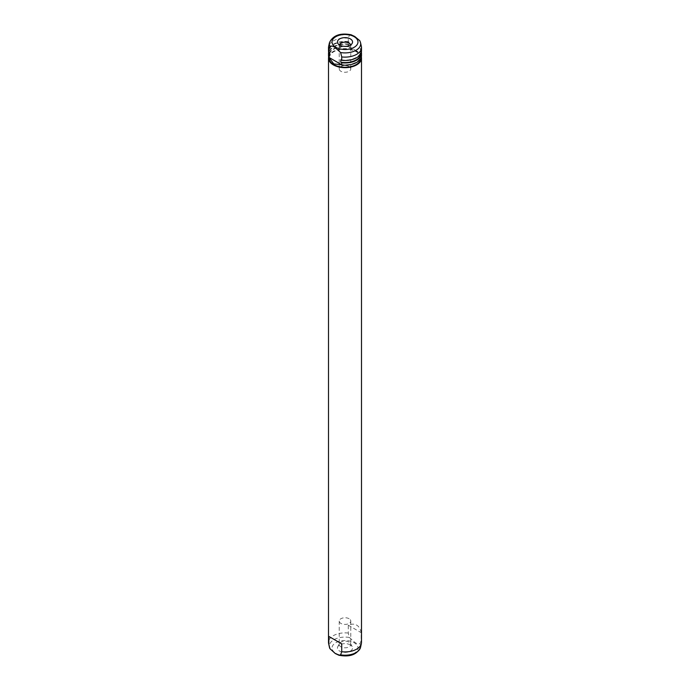 <?xml version="1.0" encoding="UTF-8"?>
<svg xmlns="http://www.w3.org/2000/svg" width="690" height="690" viewBox="0 0 690 690"><rect width="100%" height="100%" fill="white"/><g stroke="black" fill="none" stroke-linecap="round" stroke-linejoin="round"><path stroke-width="0.52" stroke-dasharray="3.45 2.59" d="M349.08 642.131A5.77 3.329 0 0 0 339.48 643.511A5.77 3.329 0 0 0 339.23 644.486A5.77 3.329 0 0 0 340.92 646.841A5.77 3.329 0 0 0 347.208 647.565A5.77 3.329 0 0 0 350.77 644.486A5.77 3.329 0 0 0 350.52 643.511A5.77 3.329 0 0 0 349.08 642.131M349.08 618.714A5.77 3.329 0 0 0 342.792 617.999A5.77 3.329 0 0 0 339.23 621.078A5.77 3.329 0 0 0 340.92 623.432A5.77 3.329 0 0 0 347.208 624.157A5.77 3.329 0 0 0 350.77 621.078A5.77 3.329 0 0 0 349.08 618.714M350.348 644.926A7.556 4.364 0 0 0 337.772 646.728A7.556 4.364 0 0 0 339.653 651.093A7.556 4.364 0 0 0 348.899 651.748A7.556 4.364 0 0 0 352.228 646.728A7.556 4.364 0 0 0 350.348 644.926M349.382 637.457L354.72 642.304C356.816 643.865 358.593 644.305 360.059 643.623L361.163 640.51L361.163 632.652C360.49 629.021 358.99 626.511 356.661 625.131C354.306 623.812 351.512 623.838 348.269 625.209L348.269 633.066L349.382 637.457A15.68 9.056 0 0 0 329.44 647.28M348.269 625.209L361.163 632.652M348.269 633.066A16.491 9.522 0 0 0 328.509 642.399M361.491 642.399A16.491 9.522 0 0 0 361.163 640.51M361.353 56.916A16.491 9.522 0 0 0 356.661 51.422A16.491 9.522 0 0 0 339.687 49.137A16.491 9.522 0 0 0 328.647 56.916M360.801 58.417A15.81 9.125 0 0 0 360.81 58.15A15.81 9.125 0 0 0 356.178 51.698A15.81 9.125 0 0 0 338.954 49.723A15.81 9.125 0 0 0 329.19 58.15M351.106 34.767L349.382 35.156L348.269 38.269L348.269 41.633L349.2 42.168L349.2 44.643L348.269 44.108L348.269 46.127L349.657 46.963A15.81 9.125 0 0 0 329.19 55.683A15.81 9.125 0 0 0 329.898 58.374M349.657 46.963L361.163 53.57L361.163 51.552L360.24 51.017L360.24 48.542L361.163 49.076L361.163 45.713L360.059 41.314A15.68 9.056 0 0 1 360.56 42.72M340.343 64.403A15.81 9.125 0 0 0 360.81 55.683A15.81 9.125 0 0 0 360.102 52.992M348.692 46.403A16.491 9.522 0 0 0 328.509 55.683M348.269 46.127L361.163 53.57M361.491 55.683A16.491 9.522 0 0 0 361.077 53.553M348.269 44.108A16.491 9.522 0 0 0 328.647 52.207M361.353 52.207A16.491 9.522 0 0 0 361.163 51.552M349.2 44.643A15.81 9.125 0 0 0 329.19 53.441M349.2 42.168A15.81 9.125 0 0 0 329.19 50.965A15.81 9.125 0 0 0 329.76 53.397M348.269 41.633A16.491 9.522 0 0 0 328.509 50.965M348.269 38.269A16.491 9.522 0 0 0 328.638 46.411M360.801 53.699A15.81 9.125 0 0 0 360.81 53.441A15.81 9.125 0 0 0 360.24 51.017M361.491 50.965A16.491 9.522 0 0 0 361.163 49.076M340.8 59.771A15.81 9.125 0 0 0 360.81 50.965A15.81 9.125 0 0 0 360.24 48.542M361.362 46.411A16.491 9.522 0 0 0 361.163 45.713M339.333 44.876A5.77 3.329 0 0 0 339.23 45.514A5.77 3.329 0 0 0 339.48 46.489A5.77 3.329 0 0 0 340.92 47.869A5.77 3.329 0 0 0 350.52 46.489A5.77 3.329 0 0 0 350.77 45.514A5.77 3.329 0 0 0 350.667 44.876M349.08 66.568A5.77 3.329 0 0 0 342.792 65.843A5.77 3.329 0 0 0 339.23 68.922A5.77 3.329 0 0 0 340.92 71.286A5.77 3.329 0 0 0 347.208 72.002A5.77 3.329 0 0 0 350.77 68.922A5.77 3.329 0 0 0 349.08 66.568M335.823 653.309A12.972 7.495 0 0 0 354.177 653.309A12.972 7.495 0 0 0 354.177 642.709A12.972 7.495 0 0 0 335.823 642.709A12.972 7.495 0 0 0 335.823 653.309M360.56 647.28A15.68 9.056 0 0 0 360.059 643.623M349.382 35.156A15.68 9.056 0 0 0 329.44 42.72M339.23 621.078L339.23 644.486M339.48 643.511L337.772 646.728M350.77 621.078L350.77 644.486M350.52 643.511L352.228 646.728M329.19 57.969L329.19 55.683M360.81 58.15L360.81 55.683M329.19 53.07L329.19 50.965M360.81 53.441L360.81 50.965M339.48 46.489L337.772 43.272M350.52 46.489L352.228 43.272M339.23 68.922L339.23 45.514M350.77 68.922L350.77 45.514"/><path stroke-width="1.03" d="M335.28 653.534L329.941 648.686L328.837 644.288L328.837 636.43L341.731 643.874L341.731 651.731L340.619 654.845L338.894 655.233L335.28 653.534M329.44 647.28L329.941 648.686A15.68 9.056 0 0 1 329.44 647.28L328.638 643.589A16.491 9.522 0 0 0 328.837 644.288M328.647 56.916A16.491 9.522 0 0 0 328.509 58.15L328.509 642.399A16.491 9.522 0 0 0 328.638 643.589M341.731 651.731A16.491 9.522 0 0 0 361.362 643.589A16.491 9.522 0 0 0 361.491 642.399L361.491 58.15A16.491 9.522 0 0 0 361.353 56.916M328.509 58.15A16.491 9.522 0 0 0 333.339 64.886A16.491 9.522 0 0 0 351.314 66.947A16.491 9.522 0 0 0 361.491 58.15M328.837 636.43L341.731 643.874M329.19 57.969L329.19 58.15A15.81 9.125 0 0 0 333.822 64.601A15.81 9.125 0 0 0 350.839 66.628A15.81 9.125 0 0 0 360.801 58.417M333.822 63.92L328.837 57.348L341.731 64.791L333.822 63.92M328.647 52.207A16.491 9.522 0 0 0 328.509 53.441L328.509 55.683A16.491 9.522 0 0 0 328.923 57.813M341.309 64.963A16.491 9.522 0 0 0 361.491 55.683L361.491 53.441A16.491 9.522 0 0 0 361.353 52.207M328.837 57.348L328.837 55.329L329.76 55.864L329.76 53.397L328.837 52.863L328.837 49.49L329.941 46.377C331.39 45.695 333.175 46.135 335.28 47.696L340.619 52.544L341.731 56.934L341.731 60.306L340.8 59.771L340.8 62.238L341.731 62.773L341.731 64.791M328.509 53.441A16.491 9.522 0 0 0 328.837 55.329M341.731 62.773A16.491 9.522 0 0 0 361.491 53.441M340.619 52.544A15.68 9.056 0 0 0 360.56 42.72L359.792 40.684L354.72 36.467L351.106 34.767C340.204 32.697 332.977 35.345 329.44 42.72A15.68 9.056 0 0 0 329.941 46.377M329.19 53.07L329.19 53.441A15.81 9.125 0 0 0 329.76 55.864M329.44 42.72L328.638 46.411A16.491 9.522 0 0 0 328.509 47.601L328.509 50.965A16.491 9.522 0 0 0 328.837 52.863M328.509 47.601A16.491 9.522 0 0 0 328.837 49.49M340.8 62.238A15.81 9.125 0 0 0 360.801 53.699M341.731 60.306A16.491 9.522 0 0 0 361.491 50.965L361.491 47.601A16.491 9.522 0 0 0 361.362 46.411L360.56 42.72M341.731 56.934A16.491 9.522 0 0 0 361.491 47.601M339.653 45.074A7.556 4.364 0 0 0 352.228 43.272A7.556 4.364 0 0 0 350.348 38.907A7.556 4.364 0 0 0 341.102 38.252A7.556 4.364 0 0 0 337.772 43.272A7.556 4.364 0 0 0 339.653 45.074M350.667 44.876A5.77 3.329 0 0 0 349.08 43.16A5.77 3.329 0 0 0 343.31 42.323A5.77 3.329 0 0 0 339.333 44.876M340.619 654.845A15.68 9.056 0 0 0 360.56 647.28C357.023 654.655 349.796 657.303 338.894 655.233M335.823 47.291A12.972 7.495 0 0 0 354.177 47.291A12.972 7.495 0 0 0 354.177 36.691A12.972 7.495 0 0 0 335.823 36.691A12.972 7.495 0 0 0 335.823 47.291M360.56 647.28L361.362 643.589"/></g></svg>

